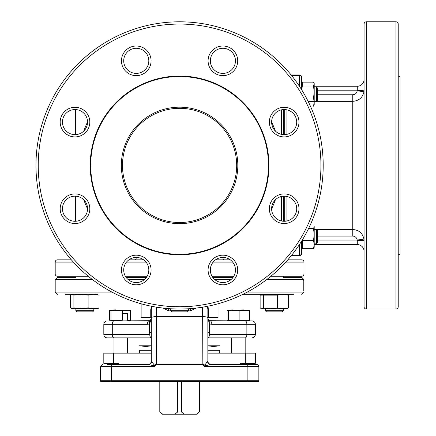 <?xml version="1.0" encoding="UTF-8"?>
<svg xmlns="http://www.w3.org/2000/svg" width="436" height="436" viewBox="0 0 436 436"><rect width="100%" height="100%" fill="white"/><g stroke="black" fill="none" stroke-linecap="round" stroke-linejoin="round"><path stroke-width="0.65" d="M88.236 276.239L57.454 276.239L75.848 276.239L75.848 277.367L57.454 277.367L75.848 277.367M125.372 276.239L147.155 276.239L125.372 276.239M212.01 276.239L233.794 276.239L212.01 276.239M283.318 277.367L301.712 277.367L283.318 277.367L283.318 276.239L301.712 276.239A2.262 2.262 0 0 0 303.974 273.977L303.974 262.101A2.262 2.262 0 0 0 301.712 259.84L287.793 259.84A143.618 143.618 0 0 0 291.123 255.883A143.618 143.618 0 0 1 287.793 259.84M57.454 276.239A2.262 2.262 0 0 1 55.192 273.977L55.192 262.101A2.262 2.262 0 0 1 57.454 259.84L71.373 259.84M283.618 196.195L283.618 221.275L283.618 196.195M75.548 221.275L75.548 196.195M75.548 134.637L75.548 109.556M271.977 125.11L273.928 129.367M283.618 109.556L283.618 134.637L283.618 109.556M230.279 259.84L215.526 259.84M143.64 259.84L128.887 259.84M301.712 276.239L270.93 276.239M136.354 257.442A3.39 1.406 -90 0 1 135.007 259.84M224.159 259.84A3.39 1.406 90 0 1 222.812 257.442M258.662 381.407L247.817 381.407A3.39 1.199 -90 0 0 247.888 380.274L258.859 380.274A3.39 3.39 0 0 1 258.662 381.407M255.349 324.297A3.39 3.39 0 0 0 251.954 320.907L210.114 320.907A3.39 1.695 90 0 1 211.809 324.297L255.349 324.297L255.349 334.477C255.147 336.538 254.014 337.666 251.954 337.867M210.653 364.442L206.01 365.755L204.604 366.703L258.859 366.703A2.262 2.262 0 0 0 256.597 364.442L210.653 364.442A3.39 3.183 90 0 1 207.482 361.362L207.852 361.052L207.852 309.598L208.419 309.598L208.419 317.512L218.033 317.512L218.033 303.788A143.618 143.618 0 0 0 242.879 294.333L261.229 294.333M103.817 334.477L112.297 334.477L112.297 324.297L103.817 324.297L103.817 334.477A3.39 3.39 0 0 0 107.207 337.867L151.314 337.867L151.314 344.789M95.539 294.333L65.449 294.333M66.604 294.333L70.539 294.333M72.016 294.333L81.009 294.333L88.116 295.156L93.582 294.333L99.054 295.156L96.53 294.583L97.408 294.333M146.425 277.367L126.108 277.367L146.425 277.367M258.859 366.703L258.859 380.274M170.732 310.841L168.688 310.868L168.683 308.862L170.623 308.83M303.233 280.762L303.974 280.762L303.974 290.937L303.233 290.937L303.233 280.762M151.908 307.064L152.295 306.415A5.652 5.652 0 0 0 151.314 309.598L151.314 361.052L154.3 365.106L156.29 364.158A2.262 0.278 90 0 0 156.284 364.741L202.86 364.741L204.604 366.703L204.844 365.106L207.482 361.362M156.535 307.347L156.29 364.158L202.849 364.158L202.86 364.741M266.652 279.629L303.974 279.629L303.974 290.937L303.233 290.937M212.741 277.367L233.058 277.367L212.741 277.367M262.646 294.583L292.561 294.333M293.711 294.333L242.879 294.333A143.618 143.618 0 0 1 218.033 303.788M191.17 308.693L190.467 308.862L191.17 308.693M75.848 294.333L93.816 294.333M196.069 308.083L190.461 310.868L190.467 308.862L188.575 308.83M190.461 310.868L188.461 310.841M167.98 308.693L168.683 308.693M168.688 310.868L163.091 308.083M207.852 317.997A5.652 1.466 180 0 0 202.849 316.547L156.29 316.547A5.652 1.466 0 0 0 151.314 318.002L151.314 318.645L149.957 320.716A3.39 1.586 66.4 0 0 149.613 323.828L151.314 318.645A2.262 2.262 0 0 1 149.957 320.716L113.992 320.907C105.338 320.907 105.338 320.907 113.992 320.907A3.39 1.695 -90 0 0 112.297 324.297L147.352 324.297A3.39 1.695 -90 0 1 149.052 320.907A2.262 2.262 0 0 0 151.314 318.645L151.314 317.512L150.747 317.512L150.747 309.598L151.45 306.252M152.295 306.415L151.957 306.971M151.941 307.004L151.635 307.712M153.134 365.755A3.39 1.472 -25.8 0 0 154.3 365.106L154.54 366.703L153.134 365.755L148.496 364.442L107.043 364.442M155.189 364.442L156.284 364.442M211.247 364.442A3.39 3.39 0 0 1 207.852 361.052M206.01 365.755A3.39 1.466 25.9 0 1 204.844 365.106L202.849 364.158L202.604 307.173M151.674 361.362A3.39 3.188 -90 0 1 148.496 364.442M151.314 361.052A3.39 3.39 0 0 1 147.918 364.442M113.992 353.133L113.992 337.867A3.39 1.695 90 0 1 112.297 334.477L149.771 334.477A3.39 1.695 90 0 0 151.314 337.856L151.314 332.712L149.613 332.712L149.613 323.828L147.352 324.297L148.507 324.177M149.771 334.477L149.613 332.712M245.174 353.133L245.174 337.867L207.852 337.867L245.174 337.867C253.828 337.867 253.828 337.867 245.174 337.867A3.39 1.695 -90 0 0 246.869 334.477L246.869 324.297A3.39 1.695 -90 0 0 245.174 320.907L245.174 320.907M209.525 320.825L210.114 320.907L209.209 320.716L207.852 318.645L209.553 323.828A3.39 1.586 -66.4 0 0 209.209 320.716L246.869 320.907M112.297 337.867L129.263 337.867M112.297 320.907L129.263 320.907M255.349 334.477L209.394 334.477L209.553 332.712L209.394 334.477A3.39 1.695 90 0 1 207.852 337.856M211.809 324.297L209.553 323.828L209.553 332.712L207.852 332.712M209.563 320.836L208.844 320.515M207.231 307.02A5.652 5.652 0 0 0 206.871 306.415A5.652 5.652 0 0 1 207.852 309.598L207.852 318.645L208.326 320.029M207.907 306.71L208.419 309.598M207.852 309.598L207.749 308.519M208.223 307.794L207.923 306.764M206.871 306.415L207.149 306.868M207.531 307.712A5.652 5.652 0 0 0 207.258 307.064M156.295 316.122L156.333 313.702M156.382 311.402L156.448 309.331M141.133 303.788L141.133 317.512L150.747 317.512M112.194 364.442A2.262 0.807 90 0 0 111.387 366.703L111.387 380.274L100.476 380.274L100.476 366.703L154.54 366.703L156.284 364.741M100.476 380.274L100.672 381.407L247.817 381.407M207.852 318.645L207.852 317.512M159.794 381.407L159.794 411.938L162.056 414.2L196.467 414.2L199.279 411.938L199.279 381.407M174.88 414.2L177.692 411.938L181.474 411.938L181.474 381.407M159.794 411.938L162.699 414.2M159.881 381.407L159.881 411.938M196.467 414.2L197.11 414.2L199.279 411.938M181.474 411.938L184.286 414.2M177.692 381.407L177.692 411.938M114.575 364.442L114.575 363.313L117.388 363.313L117.388 364.442M113.442 353.133L103.817 353.133L103.817 363.313L113.442 363.313L113.442 353.133L151.314 353.133M240.519 364.442L240.519 363.313L255.349 363.313L255.349 353.133L207.852 353.133M118.647 364.442L118.647 363.313L113.442 363.313M151.314 345.786L139.438 345.786L151.314 347.143M207.852 347.143L219.728 345.786L207.852 345.786M207.852 350.31L219.728 350.31L219.728 353.133M139.438 353.133L139.438 350.31L151.314 350.31M244.591 364.442L244.591 363.313L241.778 363.313L241.778 364.442M250.793 364.442L250.793 363.313M108.373 364.442L108.373 363.313M127.563 320.907L127.563 313.555L122.287 313.555M233.031 309.86L227.085 310.503L227.085 320.226L231.603 320.749M239.893 310.503L228.589 310.503L228.589 320.226L239.893 320.226L239.893 310.503L249.686 310.503L249.686 320.226L239.893 320.226M248.384 320.525L249.686 320.226M249.686 310.503L248.384 310.203M243.74 309.86L238.388 310.203M110.984 310.503L110.984 320.226L109.474 320.226L109.474 310.503L122.287 310.503L122.287 320.226L110.984 320.226M110.782 320.525L113.992 320.749M115.426 309.86L110.782 310.203M120.777 310.203L130.577 310.503L130.577 320.226L127.563 320.749M261.126 308.557L260.129 307.865L260.129 295.156L277.618 295.156L277.618 307.865L270.511 308.693L263.404 307.865L263.404 295.156L265.366 294.774M263.404 307.865L261.764 308.693L287.231 308.693L288.556 307.865L283.084 308.693L277.618 307.865M277.618 295.156L283.084 294.333L288.556 295.156L287.231 294.333M288.556 307.865L288.556 295.156M270.511 308.693L276.315 308.693M265.35 310.726L265.35 308.693L265.366 310.726L266.483 311.86L265.366 310.726L283.318 310.726L283.318 308.693M266.494 311.86L282.185 311.86L283.318 310.726M189.447 308.693L193.143 308.388M167.707 308.541L166.061 308.394M166.383 308.557L169.718 308.693M73.902 307.865L72.262 308.693L81.009 308.693L73.902 307.865L73.902 295.156L81.009 294.333M71.744 308.612L70.627 307.865L70.627 295.156L72.262 294.333L73.902 295.156M88.116 307.865L81.009 308.693L93.582 308.693L88.116 307.865L88.116 295.156M93.582 308.693L97.729 308.693L99.054 307.865L93.582 308.693M99.054 307.865L99.054 295.156M76.267 308.693L81.009 308.693M71.935 308.693L70.61 307.865L70.61 295.156L72.256 294.333M71.608 294.464L72.251 294.333M261.246 308.612L260.112 307.865L260.112 295.156L261.758 294.333M188.575 310.726L187.442 311.86L171.751 311.86L170.623 310.726L188.575 310.726L188.575 308.748M75.864 308.693L75.864 310.726L93.816 310.726L92.683 311.86L76.992 311.86L75.848 310.726L75.848 308.693M83.777 131.073A101.773 101.773 0 0 1 87.554 121.955M179.583 21.8A143.618 143.618 0 0 1 323.201 165.418A143.618 143.618 0 0 1 179.583 309.031A143.618 143.618 0 0 1 35.965 165.418A143.618 143.618 0 0 1 291.123 74.948A143.618 143.618 0 0 0 179.583 21.8A143.618 143.618 0 0 1 323.201 165.418A143.618 143.618 0 0 1 179.583 309.031M60.19 208.735A14.813 14.813 0 0 1 75.003 193.922A14.813 14.813 0 0 1 89.816 208.735A14.813 14.813 0 0 1 75.003 223.548A14.813 14.813 0 0 1 60.19 208.735M87.554 208.735A12.551 12.551 0 0 0 75.003 196.184A12.551 12.551 0 0 0 62.452 208.735A12.551 12.551 0 0 0 75.003 221.286A12.551 12.551 0 0 0 87.554 208.735M121.448 269.998A14.813 14.813 0 0 1 136.266 255.18A14.813 14.813 0 0 1 151.079 269.998A14.813 14.813 0 0 1 136.266 284.812A14.813 14.813 0 0 1 121.448 269.998M148.818 269.998A12.551 12.551 0 0 0 136.266 257.442A12.551 12.551 0 0 0 123.71 269.998A12.551 12.551 0 0 0 136.266 282.55A12.551 12.551 0 0 0 148.818 269.998M269.35 208.735A14.813 14.813 0 0 1 284.163 193.922A14.813 14.813 0 0 1 298.976 208.735A14.813 14.813 0 0 1 284.163 223.548A14.813 14.813 0 0 1 269.35 208.735M296.714 208.735A12.551 12.551 0 0 0 284.163 196.184A12.551 12.551 0 0 0 271.612 208.735A12.551 12.551 0 0 0 284.163 221.286A12.551 12.551 0 0 0 296.714 208.735M208.086 60.838A14.813 14.813 0 0 1 222.9 46.02A14.813 14.813 0 0 1 237.713 60.838A14.813 14.813 0 0 1 222.9 75.651A14.813 14.813 0 0 1 208.086 60.838M235.451 60.838A12.551 12.551 0 0 0 222.9 48.282A12.551 12.551 0 0 0 210.348 60.838A12.551 12.551 0 0 0 222.9 73.39A12.551 12.551 0 0 0 235.451 60.838M60.19 122.096A14.813 14.813 0 0 1 75.003 107.283A14.813 14.813 0 0 1 89.816 122.096A14.813 14.813 0 0 1 75.003 136.909A14.813 14.813 0 0 1 60.19 122.096M87.554 122.096A12.551 12.551 0 0 0 75.003 109.545A12.551 12.551 0 0 0 62.452 122.096A12.551 12.551 0 0 0 75.003 134.648A12.551 12.551 0 0 0 87.554 122.096M269.35 122.096A14.813 14.813 0 0 1 284.163 107.283A14.813 14.813 0 0 1 298.976 122.096A14.813 14.813 0 0 1 284.163 136.909A14.813 14.813 0 0 1 269.35 122.096M296.714 122.096A12.551 12.551 0 0 0 284.163 109.545A12.551 12.551 0 0 0 271.612 122.096A12.551 12.551 0 0 0 284.163 134.648A12.551 12.551 0 0 0 296.714 122.096M121.448 60.838A14.813 14.813 0 0 1 136.266 46.02A14.813 14.813 0 0 1 151.079 60.838A14.813 14.813 0 0 1 136.266 75.651A14.813 14.813 0 0 1 121.448 60.838M148.818 60.838A12.551 12.551 0 0 0 136.266 48.282A12.551 12.551 0 0 0 123.71 60.838A12.551 12.551 0 0 0 136.266 73.39A12.551 12.551 0 0 0 148.818 60.838M208.086 269.998A14.813 14.813 0 0 1 222.9 255.18A14.813 14.813 0 0 1 237.713 269.998A14.813 14.813 0 0 1 222.9 284.812A14.813 14.813 0 0 1 208.086 269.998M235.451 269.998A12.551 12.551 0 0 0 222.9 257.442A12.551 12.551 0 0 0 210.348 269.998A12.551 12.551 0 0 0 222.9 282.55A12.551 12.551 0 0 0 235.451 269.998M179.583 76.534A88.884 88.884 0 0 1 268.467 165.418A88.884 88.884 0 0 1 179.583 254.302A88.884 88.884 0 0 1 90.699 165.418A88.884 88.884 0 0 1 179.583 76.534M179.583 76.049A89.369 89.369 0 0 1 268.952 165.418A89.369 89.369 0 0 1 179.583 254.782A89.369 89.369 0 0 1 90.214 165.418A89.369 89.369 0 0 1 179.583 76.049M236.688 165.418A57.105 57.105 0 0 0 179.583 108.308A57.105 57.105 0 0 0 122.478 165.418A57.105 57.105 0 0 0 179.583 222.524A57.105 57.105 0 0 0 236.688 165.418M87.554 208.877A101.773 101.773 0 0 1 83.777 199.759A101.773 101.773 0 0 0 87.554 208.877M271.612 121.955A101.773 101.773 0 0 1 275.389 131.073A101.773 101.773 0 0 0 271.612 121.955M275.389 199.759A101.773 101.773 0 0 1 271.612 208.877A101.773 101.773 0 0 0 275.389 199.759M122.478 165.418A57.105 57.105 0 0 1 179.583 108.308A57.105 57.105 0 0 0 122.478 165.418A57.105 57.105 0 0 0 179.583 222.524A57.105 57.105 0 0 1 122.478 165.418A57.105 57.105 0 0 1 179.583 108.308M366.333 309.031A2.262 2.262 0 0 1 364.071 306.77L364.071 24.062A2.262 2.262 0 0 1 366.333 21.8L366.333 309.031L395.964 309.031A2.262 2.262 0 0 0 398.226 306.77L398.226 24.062A2.262 2.262 0 0 0 395.964 21.8L366.333 21.8M398.226 122.096L398.226 107.283M398.226 76.049L400.035 76.534L400.035 254.302L398.226 254.782M301.652 77.21A2.262 2.262 0 0 0 299.39 74.948L291.123 74.948L299.39 74.948A2.262 2.262 0 0 1 301.652 77.21L301.652 89.751M284.686 134.637L284.686 109.556M317.544 94.759L352.762 94.759C355.236 94.541 356.724 93.217 357.237 90.781L357.286 90.503A6.785 0.414 0 0 0 364.071 90.094L363.951 91.751C362.61 97.669 358.883 100.863 352.762 101.332L316.432 101.332L316.416 86.987L314.203 86.987M363.951 91.751L357.237 90.781L317.544 90.781M301.652 251.359A6.785 6.785 0 0 1 302.252 248.564M302.252 82.268A6.785 6.785 0 0 1 301.652 79.472A6.785 6.785 0 0 0 302.252 82.268M284.686 221.275L284.686 196.195L284.686 221.275M301.652 241.081L301.652 253.621A2.262 2.262 0 0 1 299.39 255.883L291.123 255.883M357.286 240.329L357.237 240.051L363.951 239.081L364.071 240.743A6.785 0.414 180 0 0 357.286 240.329L357.286 244.574L314.203 244.574M317.544 240.051L357.237 240.051C356.724 237.615 355.231 236.29 352.762 236.078L352.762 229.505C358.872 229.963 362.599 233.151 363.951 239.081M357.286 244.574A6.785 6.785 0 0 1 364.071 251.359M357.286 90.503L357.286 86.257A6.785 6.785 0 0 0 364.071 79.472A6.785 6.785 0 0 1 357.286 86.257L314.203 86.257M314.203 101.348L316.416 101.348L317.544 100.22L317.544 88.121L316.416 86.987M316.416 229.483L317.544 230.611L317.544 242.71L316.416 243.844L316.416 229.483L314.203 229.483M301.739 89.898L302.333 86.012L302.333 82.148L313.522 82.148L314.203 83.538L313.522 86.012L314.203 92.023L314.203 83.761M314.203 83.538L314.203 84.083M314.203 104.798L314.203 102.111L313.522 106.193L314.203 104.798M314.203 92.023L313.522 98.035L314.203 102.111L314.203 89.396M314.203 102.111L314.203 104.259M302.333 86.012L313.522 86.012M313.522 98.035L306.41 98.035M301.745 84.769L301.674 86.987M314.203 247.294L314.203 234.519L313.522 240.525L314.203 244.607L313.522 248.684L314.203 247.294M314.203 244.607L314.203 246.754M313.522 228.508L314.203 234.519L314.203 226.573L313.522 228.508L308.601 228.508M301.745 246.062L302.333 248.684L313.522 248.684M313.522 240.525L302.333 240.525L302.246 240.111M302.333 248.684L302.333 240.525M281.356 196.5L281.356 220.97M303.974 273.977L273.606 273.977M234.808 273.977L210.997 273.977M148.169 273.977L124.358 273.977M85.56 273.977L55.192 273.977M303.974 262.101L285.776 262.101M232.661 262.101L213.144 262.101M146.022 262.101L126.505 262.101M73.39 262.101L55.192 262.101M281.356 109.861L281.356 134.332M111.453 381.407A3.39 1.21 -90 0 1 111.387 380.274L247.888 380.274L247.888 366.703A2.262 0.801 -90 0 0 247.087 364.442M111.872 292.071L55.192 292.071L57.454 294.333M144.311 279.629L128.217 279.629M92.514 279.629L55.192 279.629L57.454 277.367M230.949 279.629L214.855 279.629M303.974 290.937L303.974 292.071L247.294 292.071M151.314 309.598L150.747 309.598M209.553 323.828L210.659 324.177M245.724 353.133L245.724 363.313M179.583 306.77A141.357 141.357 0 0 0 320.94 165.418A141.357 141.357 0 0 0 179.583 24.062A141.357 141.357 0 0 0 38.226 165.418A141.357 141.357 0 0 0 179.583 306.77M179.583 107.18A58.239 58.239 0 0 1 237.822 165.418A58.239 58.239 0 0 1 179.583 223.652A58.239 58.239 0 0 1 121.344 165.418A58.239 58.239 0 0 1 179.583 107.18M299.39 86.219L299.39 75.613A2.262 1.995 0 0 1 301.652 77.608M286.948 109.861L286.948 134.337M299.39 74.948L299.39 75.613L291.662 75.613M316.432 229.505L352.762 229.505L352.762 94.759M286.948 196.494L286.948 220.976M291.662 255.218L299.39 255.218L299.39 244.612M299.39 255.883L299.39 255.218A2.262 1.995 0 0 0 301.652 253.223M352.762 236.078L317.544 236.078M395.964 309.031L395.964 21.8M303.974 279.629L301.712 277.367M55.192 279.629L55.192 292.071M303.974 292.071L301.712 294.333M103.817 324.297C104.019 322.237 105.147 321.109 107.207 320.907M100.476 366.703L102.738 364.442M199.372 411.938L199.372 381.407M231.603 337.867L231.603 353.133M127.563 337.867L127.563 353.133M265.366 294.333L265.366 294.78L265.35 294.333M261.437 308.693L261.11 308.557M170.623 308.753L170.623 310.726M75.864 276.239L75.864 277.367M93.816 308.693L93.816 310.726M76.981 311.86L75.848 310.726M301.652 86.987L302.137 86.987M308.116 101.348L314.176 101.348M314.203 243.844L316.416 243.844"/></g></svg>
